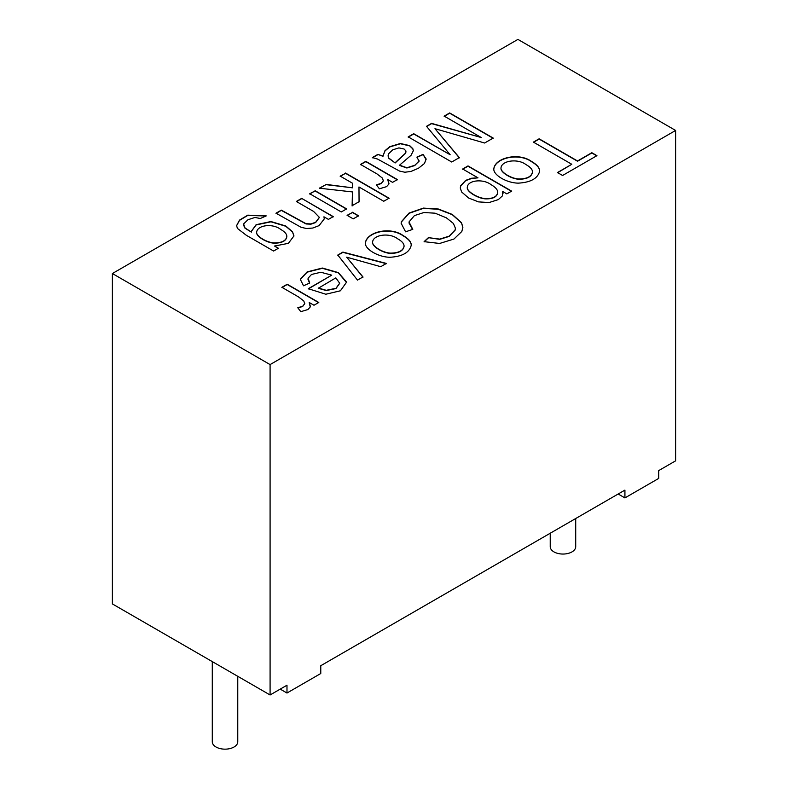 <?xml version="1.0" encoding="UTF-8"?>
<svg xmlns="http://www.w3.org/2000/svg" width="788" height="788" viewBox="0 0 788 788"><rect width="100%" height="100%" fill="white"/><g stroke="black" fill="none" stroke-linecap="round" stroke-linejoin="round"><path stroke-width="1.18" d="M301.666 198.389L333.235 216.611L328.429 219.389L323.937 216.798L324.301 218.837L319.101 225.604L312.816 228.028L306.532 228.55L300.947 227.23L276.007 213.203L281.336 210.13L306.069 223.703L310.905 223.92L315.624 222.295L319.376 217.37L313.594 211.43L296.337 201.462L301.666 198.389L333.235 216.877M323.937 216.798L324.292 218.966M296.337 201.728L301.666 198.645M309.714 194.006L315.042 190.923L346.612 209.145M315.042 190.666L346.612 208.889L341.283 211.962L309.714 193.74L315.042 190.923M347.104 215.587L352.433 212.504L358.57 216.05M352.433 212.248L358.57 215.794L353.241 218.867L347.104 215.321L352.433 212.504M340.209 176.394L345.538 173.321L389.065 198.448M319.327 188.45L325.936 184.638L352.6 187.83L352.689 183.338L340.209 176.138L345.538 173.321M352.108 205.973L352.463 191.937L319.327 188.194L325.936 184.638M345.538 173.055L389.065 198.192L383.736 201.265L358.973 186.973L359.062 201.955M325.936 184.382L352.6 187.83M352.6 187.574L352.689 183.338M358.973 186.973L359.062 201.698L352.108 205.707L352.463 191.937M360.51 164.672L365.809 161.619L397.379 179.841M376.556 185.111L381.333 183.555L383.421 180.491M387.785 179.595L388.858 184.096L386.573 186.648L379.392 188.795L376.378 184.884L381.333 183.289L383.362 180.915L382.407 178.088L377.048 173.961L360.51 164.416L365.809 161.353L397.379 179.575L392.562 182.353L387.785 179.595L388.967 183.437M399.339 165.106L406.874 167.746L414.774 165.283L419.039 161.294L416.98 157.058L423.028 154.399L426.072 158.861L424.535 163.431L418.487 168.228L410.952 171.469L404.845 172.227L399.575 171.085L377.452 159.018L372.35 157.58L377.856 154.399L382.978 156.054L384.977 150.685L389.814 146.657L400.383 143.505L409.681 145.622L412.833 148.686L413.355 150.715L411.041 155.305L399.339 165.362L406.874 168.002L414.774 165.549L419.118 160.811M382.978 156.054L384.977 150.951L389.814 146.923L400.383 143.761L409.681 145.888L412.833 148.942L413.355 150.843M377.856 154.399L382.978 156.319M395.143 162.712L405.515 153.148L405.889 150.922L404.096 149.021L398.905 147.898L392.739 149.819L388.573 153.798L388.08 155.807L388.711 157.964L395.143 162.968L405.515 153.404L406.017 151.798M388.08 155.935L388.711 158.221L395.143 162.968M372.35 157.836L377.856 154.665M423.028 154.399L426.15 159.777M416.98 157.324L423.028 154.665M278.41 248.259L273.603 251.037L246.358 235.307L237.405 228.402L236.607 225.614L239.473 220.128L247.796 215.154L266.245 215.892L260.316 218.483L254.898 217.468L247.924 219.754L243.6 223.95L244.999 227.929L251.421 232.115L251.372 231.268L256.12 224.688L270.944 221.546L285.768 225.989L292.486 231.741L293.963 235.907L288.378 243.344L274.529 246.023L278.41 248.259M481.261 137.536L444.166 116.112L449.672 112.94L493.199 138.067L484.63 143.012L434.966 128.69L459.345 157.61L451.731 162.013L408.204 136.876L413.71 133.704L450.165 154.753L426.505 126.316L431.597 123.371L481.261 137.536L431.597 123.627L426.505 126.573M297.785 307.763L302.71 306.197L304.739 303.784L303.784 300.957L298.396 296.849L281.887 287.315L287.216 284.241L318.785 302.464L313.979 305.242L309.191 302.484L310.236 306.965L307.921 309.536L300.799 311.674L297.785 307.763M308.266 288.704L331.728 275.16L320.834 272.254L311.516 274.46L308.039 278.243L309.714 283.02L303.518 285.798L300.642 279.996L300.799 278.637L307.143 271.899L322.341 268.038L338.357 272.609L346.612 282.114L340.416 290.782L325.789 294.239L308.266 288.704M624.923 497.918L624.923 490.106L320.775 665.712L320.775 673.513L286.98 693.026L286.98 685.215L270.087 694.977L112.379 603.923L112.379 273.534L270.087 364.588L675.621 130.453L675.621 460.842L658.719 470.594L658.719 478.405L624.923 497.918L618.166 494.007M112.379 273.534L517.913 39.4L675.621 130.453M571.793 164.278L533.387 142.116L539.12 138.806L577.525 160.969L591.827 152.714L596.93 155.66L562.583 175.488L557.48 172.542L571.793 164.278L557.48 172.799M531.506 161.422C536.933 164.554 539.652 167.746 539.662 171.006C537.977 178.344 530.866 182.392 518.337 183.141C506.694 183.052 493.16 174.956 493.82 168.888C494.894 157.698 518.75 152.114 531.506 161.422L531.506 161.688C536.864 164.771 539.583 167.923 539.662 171.134M477.991 177.842L462.674 168.996L468.003 165.923L511.639 191.12L506.832 193.887L502.724 191.514L502.439 195.867L498.321 199.61L489.053 202.555L478.513 201.886L468.614 198.005L461.601 191.947L460.281 187.977L460.763 185.584L465.718 180.353L471.648 178.226L477.991 177.842L471.648 178.482L465.718 180.61L460.763 185.84L460.281 188.115M424.102 241.66L428.386 237.641L439.714 239.099L449.121 236.173L455.119 229.938L455.385 228.175L453.405 223.467L446.402 217.852L435.075 213.184L423.875 212.533L414.429 215.607L409.011 221.95L412.784 229.367L405.593 231.81L401.161 223.319L401.309 221.812L409.07 213.055L423.383 208.101L438.355 209.017L452.282 214.425L461.541 222.748L462.861 227.387L461.837 231.445L453.927 239.05L439.625 243.462L424.102 241.66M403.111 235.553C408.539 238.685 411.257 241.877 411.257 245.137C409.593 252.465 402.481 256.514 389.932 257.272C378.378 257.154 364.883 249.225 365.376 243.088C366.43 231.869 390.306 226.215 403.111 235.553L403.111 235.819C408.46 238.902 411.178 242.054 411.257 245.265M357.496 280.114L337.806 255.036L342.898 252.091L386.396 263.428L380.722 266.699L346.671 257.174L362.972 276.952L357.496 280.114M397.576 238.744C389.607 232.49 373.187 234.597 372.606 242.034C371.877 246.25 383.214 253.027 390.799 253.125C398.787 252.968 403.21 250.623 404.067 246.092C404.067 243.63 401.9 241.187 397.576 238.744M280.676 229.406C272.914 223.211 257.4 224.944 256.661 232.145C255.795 236.006 267.073 242.842 274.441 242.891C281.986 242.832 286.113 240.685 286.822 236.449C286.852 234.105 284.803 231.761 280.676 229.406M256.661 232.273L256.661 232.401C255.795 236.262 267.073 243.108 274.441 243.157C281.986 243.098 286.113 240.951 286.822 236.705L286.822 236.577M236.607 225.742L239.532 220.325L247.767 215.419L265.999 216.001M274.529 246.023L278.41 248.525M251.372 231.406L256.12 224.944L270.944 221.802L285.768 226.254L292.486 232.007L293.963 236.036M243.482 224.994L244.999 228.195L251.421 232.115M318.263 288.014L326.281 290.309L335.983 288.29L339.658 283.227L335.836 277.869L318.263 288.28L326.281 290.565L335.983 288.546L339.658 283.355M281.887 287.581L287.216 284.498L318.785 302.72M307.95 279.179L309.566 283.089M308.266 288.96L331.728 275.16M300.642 280.134L300.799 278.903L307.143 272.165L322.341 268.304L338.357 272.865L346.621 282.626M525.98 164.613C517.982 158.329 501.611 160.457 501.001 167.903C500.281 172.119 511.619 178.896 519.203 178.994C527.231 178.827 531.664 176.463 532.491 171.902C532.481 169.469 530.314 167.046 525.98 164.613M462.674 169.253L468.003 166.179L511.639 191.376M501.001 168.031L501.001 168.159C500.281 172.375 511.619 179.162 519.203 179.25C527.231 179.093 531.664 176.729 532.491 172.168L532.491 172.04M493.82 169.016C495.13 157.876 518.79 152.439 531.506 161.688M490.963 184.599C483.389 178.669 467.796 179.999 467.314 187.239C466.417 191.386 478.306 198.438 485.694 198.606C493.032 198.743 497.031 196.675 497.681 192.41C497.809 189.888 495.573 187.288 490.963 184.599M428.386 237.641L439.714 239.355L449.121 236.43L455.119 230.194L455.375 228.313M408.952 222.896L412.577 229.436M467.314 187.377L467.314 187.505C466.417 191.651 478.306 198.694 485.694 198.862C493.032 199 497.031 196.941 497.681 192.676L497.671 192.548M502.724 191.514L502.99 193.543M276.007 213.459L281.336 210.386L306.069 223.959L310.905 224.176L315.624 222.561L319.367 217.498M365.386 243.216C366.666 232.046 390.346 226.54 403.111 235.819M424.102 241.916L428.386 237.907M401.161 223.457L401.309 222.068L409.07 213.312L423.383 208.367L438.355 209.283L452.282 214.681L461.541 223.004L462.861 227.515M533.387 142.372L539.12 139.062L577.525 161.235L591.827 152.971L596.93 155.916M372.606 242.162L372.606 242.3C371.877 246.506 383.214 253.293 390.799 253.391C398.787 253.234 403.21 250.889 404.067 246.358L404.067 246.22M337.806 255.292L342.898 252.347L386.396 263.684M346.671 257.174L362.972 277.209M309.191 302.484L310.354 306.296M297.962 308L302.71 306.453L304.789 303.38M444.166 116.378L449.672 113.196L493.199 138.324M434.966 128.69L459.345 157.876M408.204 137.142L413.71 133.96L450.165 154.753M286.98 693.026L280.223 689.126M212.287 661.605L212.287 741.803A12.746 7.358 0 0 0 216.02 747.004A12.746 7.358 0 0 0 229.909 748.6A12.746 7.358 0 0 0 237.769 741.803L237.769 676.321M550.231 533.24L550.231 546.695A12.746 7.358 0 0 0 553.964 551.895A12.746 7.358 0 0 0 567.852 553.491A12.746 7.358 0 0 0 575.713 546.695L575.713 518.524M270.087 694.977L270.087 364.588"/></g></svg>
